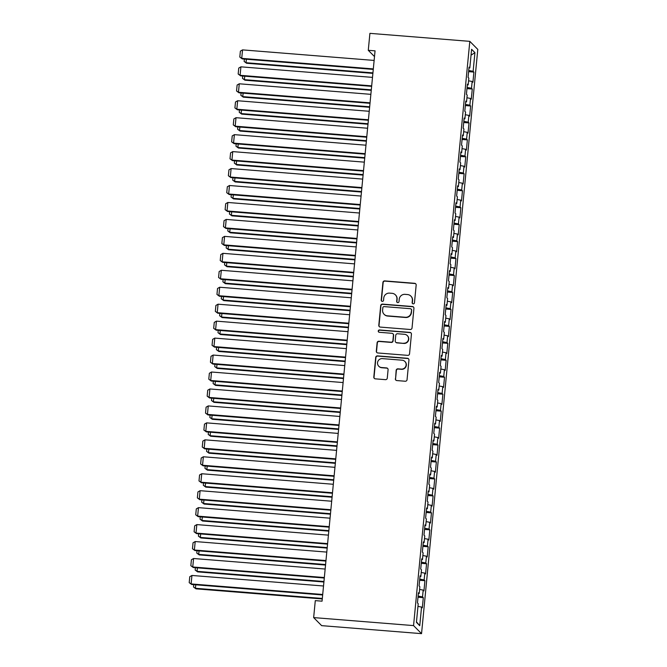 <?xml version="1.0" encoding="UTF-8"?>
<svg xmlns="http://www.w3.org/2000/svg" width="667" height="667" viewBox="0 0 667 667"><rect width="100%" height="100%" fill="white"/><g stroke="black" fill="none" stroke-linecap="round" stroke-linejoin="round"><path stroke-width="1" d="M413.19 303.86A1.176 1.159 -44.8 0 0 414.465 302.785L416.166 285.101A1.684 1.659 -44.8 0 0 414.666 283.308L384.751 280.907A1.684 1.659 -44.8 0 0 382.925 282.441L381.224 300.125A1.176 1.159 -44.8 0 0 382.274 301.376A1.176 1.159 -44.8 0 0 383.55 300.308L383.767 298.016A5.386 5.303 -44.8 0 1 389.603 293.121L392.096 293.322A5.386 5.303 -44.8 0 1 396.898 299.074L396.682 301.359A1.176 1.159 -44.8 0 0 397.732 302.618A1.176 1.159 -44.8 0 0 399.008 301.542L399.225 299.258A5.386 5.303 -44.8 0 1 405.061 294.355L407.554 294.556A5.386 5.303 -44.8 0 1 412.356 300.308L412.139 302.601A1.176 1.159 -44.8 0 0 413.19 303.86M395.339 378.773A1.684 1.659 -44.8 0 0 396.84 380.565L405.236 381.241A1.684 1.659 -44.8 0 0 407.053 379.715L408.946 360.072A1.684 1.659 -44.8 0 0 407.445 358.279L377.53 355.878A1.684 1.659 -44.8 0 0 375.704 357.412L373.812 377.047A1.684 1.659 -44.8 0 0 375.321 378.848L385.459 379.656A1.684 1.659 -44.8 0 0 387.277 378.122L388.086 369.718A1.684 1.659 -44.8 0 0 386.585 367.926L381.557 367.525A4.502 4.427 -44.8 0 1 377.956 361.206A4.502 4.427 -44.8 0 1 382.416 358.621L402.109 360.197A4.502 4.427 -44.8 0 1 405.711 366.517A4.502 4.427 -44.8 0 1 401.251 369.101L397.974 368.834A1.684 1.659 -44.8 0 0 396.148 370.368L395.556 378.989A1.684 1.659 -44.8 0 0 395.923 380.19M313.657 617.592L413.557 625.596L421.544 633.65L321.644 625.646L313.657 617.592L315.291 600.634L322.061 601.175L375.054 50.85L368.276 50.3L374.495 56.578M368.276 50.3L369.91 33.35L469.81 41.354L413.557 625.596M410.213 329.49A1.684 1.659 -44.8 0 0 412.039 327.956L413.932 308.321A1.684 1.659 -44.8 0 0 412.431 306.52L382.516 304.127A1.684 1.659 -44.8 0 0 380.69 305.653L378.798 325.288A1.684 1.659 -44.8 0 0 380.298 327.088L410.213 329.49M411.439 334.192L409.546 353.835A1.684 1.659 -44.8 0 1 407.729 355.361L377.805 352.968A1.684 1.659 -44.8 0 1 376.305 351.167L377.113 342.763A1.684 1.659 -44.8 0 1 378.939 341.237L391.07 342.204A1.684 1.659 -44.8 0 0 392.896 340.679L393.43 335.101A1.684 1.659 -44.8 0 0 391.929 333.3L379.298 332.291A1.176 1.159 -44.8 0 1 378.356 330.64A1.176 1.159 -44.8 0 1 379.523 329.965L409.938 332.399A1.684 1.659 -44.8 0 1 411.439 334.192M421.544 633.65L477.797 49.408L469.81 41.354M468.609 71.652L473.895 72.078L473.128 71.302L474.929 52.651L471.602 49.3L469.81 67.951L469.043 67.175L468.059 77.355L468.826 78.122L468.176 84.909L467.409 84.134L466.425 94.305L467.192 95.081L466.541 101.859L465.774 101.084L464.799 111.264L465.566 112.031L464.907 118.818L464.14 118.042L463.165 128.214L463.932 128.989L463.273 135.768L462.514 134.992L461.531 145.164L462.298 145.94L461.647 152.726L460.88 151.951L459.897 162.123L460.664 162.898L460.013 169.676L459.246 168.901L458.262 179.073L459.029 179.848L458.379 186.635L457.612 185.86L456.637 196.031L457.404 196.807L456.745 203.585L455.978 202.81L455.002 212.981L455.769 213.757L455.111 220.535L454.352 219.768L453.368 229.94L454.135 230.715L453.485 237.494L452.718 236.718L451.734 246.89L452.501 247.665L451.851 254.444L451.084 253.677L450.1 263.849L450.867 264.616L450.217 271.402L449.45 270.627L448.474 280.799L449.241 281.574L448.583 288.352L447.815 287.585L446.84 297.757L447.607 298.524L446.948 305.311L446.19 304.536L445.206 314.707L445.973 315.483L445.323 322.261L444.556 321.494L443.572 331.666L444.339 332.433L443.688 339.22L442.921 338.444L441.938 348.616L442.705 349.391L442.054 356.17L441.287 355.403L440.312 365.574L441.079 366.341L440.42 373.128L439.653 372.353L438.678 382.524L439.445 383.3L438.786 390.078L438.027 389.311L437.043 399.483L437.81 400.25L437.16 407.037L436.393 406.261L435.409 416.433L436.176 417.208L435.526 423.987L434.759 423.212L433.775 433.392L434.542 434.159L433.892 440.945L433.125 440.17L432.149 450.342L432.916 451.117L432.258 457.896L431.491 457.12L430.515 467.3L431.282 468.067L430.624 474.854L429.865 474.079L428.881 484.25L429.648 485.026L428.998 491.804L428.231 491.029L427.247 501.2L428.014 501.976L427.364 508.763L426.597 507.987L425.613 518.159L426.38 518.934L425.729 525.713L424.962 524.937L423.987 535.109L424.754 535.884L424.095 542.663L423.328 541.896L422.353 552.068L423.12 552.843L422.461 559.621L421.702 558.846L420.719 569.018L421.486 569.793L420.835 576.571L420.068 575.804L419.084 585.976L419.851 586.752L419.201 593.53L418.434 592.755L417.45 602.926L418.217 603.702L416.425 622.353L419.751 625.704L416.475 621.861M473.895 72.078L472.92 82.249L472.153 81.474L471.502 88.261L467.092 87.444M466.975 88.611L472.269 89.028L471.502 88.261M472.269 89.028L471.286 99.208L470.518 98.433L469.868 105.211L465.458 104.394M465.341 105.561L470.635 105.986L469.868 105.211M470.635 105.986L469.651 116.158L468.884 115.383L468.234 122.169L463.823 121.352M463.715 122.52L469.001 122.936L468.234 122.169M469.001 122.936L468.017 133.117L467.259 132.341L466.6 139.12L462.189 138.302M462.081 139.47L467.367 139.895L466.6 139.12M467.367 139.895L466.391 150.067L465.624 149.291L464.966 156.078L460.563 155.261M460.447 156.428L465.733 156.845L464.966 156.078M465.733 156.845L464.757 167.017L463.99 166.25L463.34 173.028L458.929 172.211M458.813 173.378L464.107 173.804L463.34 173.028M464.107 173.804L463.123 183.975L462.356 183.2L461.706 189.987L457.295 189.17M457.178 190.328L462.473 190.754L461.706 189.987M462.473 190.754L461.489 200.925L460.722 200.158L460.072 206.937L455.661 206.12M455.553 207.287L460.839 207.712L460.072 206.937M460.839 207.712L459.855 217.884L459.096 217.108L458.437 223.895L454.027 223.078M453.919 224.237L459.204 224.662L458.437 223.895M459.204 224.662L458.229 234.834L457.462 234.067L456.803 240.845L452.401 240.028M452.284 241.196L457.57 241.621L456.803 240.845M457.57 241.621L456.595 251.792L455.828 251.017L455.177 257.804L450.767 256.987M450.65 258.146L455.945 258.571L455.177 257.804M455.945 258.571L454.961 268.743L454.194 267.976L453.543 274.754L449.133 273.937M449.016 275.104L454.31 275.529L453.543 274.754M454.31 275.529L453.327 285.701L452.559 284.926L451.909 291.704L447.499 290.895M447.39 292.054L452.676 292.48L451.909 291.704M452.676 292.48L451.692 302.651L450.934 301.884L450.275 308.663L445.864 307.846M445.756 309.013L451.042 309.438L450.275 308.663M451.042 309.438L450.067 319.61L449.3 318.834L448.641 325.613L444.239 324.804M444.122 325.963L449.408 326.388L448.641 325.613M449.408 326.388L448.432 336.56L447.665 335.793L447.015 342.571L442.605 341.754M442.488 342.921L447.782 343.347L447.015 342.571M447.782 343.347L446.798 353.518L446.031 352.743L445.381 359.521L440.97 358.704M440.854 359.872L446.148 360.297L445.381 359.521M446.148 360.297L445.164 370.468L444.397 369.693L443.747 376.48L439.336 375.663M439.228 376.83L444.514 377.255L443.747 376.48M444.514 377.255L443.53 387.427L442.771 386.652L442.113 393.43L437.702 392.613M437.594 393.78L442.88 394.205L442.113 393.43M442.88 394.205L441.904 404.377L441.137 403.602L440.478 410.388L436.076 409.571M435.96 410.739L441.246 411.164L440.478 410.388M441.246 411.164L440.27 421.336L439.503 420.56L438.853 427.339L434.442 426.521M434.325 427.689L439.62 428.114L438.853 427.339M439.62 428.114L438.636 438.286L437.869 437.51L437.218 444.297L432.808 443.48M432.691 444.647L437.986 445.064L437.218 444.297M437.986 445.064L437.002 455.244L436.235 454.469L435.584 461.247L431.174 460.43M431.065 461.597L436.351 462.023L435.584 461.247M436.351 462.023L435.368 472.194L434.609 471.419L433.95 478.206L429.54 477.389M429.431 478.556L434.717 478.973L433.95 478.206M434.717 478.973L433.742 489.144L432.975 488.377L432.316 495.156L427.914 494.339M427.797 495.506L433.083 495.931L432.316 495.156M433.083 495.931L432.108 506.103L431.341 505.328L430.69 512.114L426.28 511.297M426.163 512.464L431.457 512.881L430.69 512.114M431.457 512.881L430.473 523.053L429.706 522.286L429.056 529.064L424.646 528.247M424.529 529.415L429.823 529.84L429.056 529.064M429.823 529.84L428.839 540.012L428.072 539.236L427.422 546.023L423.011 545.206M422.903 546.365L428.189 546.79L427.422 546.023M428.189 546.79L427.205 556.962L426.446 556.195L425.788 562.973L421.377 562.156M421.269 563.323L426.555 563.748L425.788 562.973M426.555 563.748L425.579 573.92L424.812 573.145L424.154 579.931L419.751 579.114M419.635 580.273L424.921 580.699L424.154 579.931M424.921 580.699L423.945 590.87L423.178 590.103L422.528 596.882L418.117 596.065M418.001 597.232L423.295 597.657L422.528 596.882M423.295 597.657L422.311 607.829L421.544 607.053L419.751 625.704M419.201 593.53L418.351 593.58M421.544 607.053L417.959 606.395M420.835 576.571L419.985 576.621M423.178 590.103L419.593 589.436M422.461 559.621L421.619 559.671M424.812 573.145L421.227 572.486M424.095 542.663L423.253 542.713M426.446 556.195L422.861 555.528M425.729 525.713L424.887 525.763M428.072 539.236L424.495 538.577M427.364 508.763L426.513 508.804M429.706 522.286L426.121 521.619M428.998 491.804L428.147 491.854M431.341 505.328L427.755 504.669M430.624 474.854L429.781 474.896M432.975 488.377L429.39 487.71M432.258 457.896L431.416 457.946M434.609 471.419L431.024 470.76M433.892 440.945L433.05 440.987M436.235 454.469L432.658 453.802M435.526 423.987L434.676 424.037M437.869 437.51L434.284 436.852M437.16 407.037L436.31 407.078M439.503 420.56L435.918 419.893M438.786 390.078L437.944 390.128M441.137 403.602L437.552 402.943M440.42 373.128L439.578 373.17M442.771 386.652L439.186 385.985M442.054 356.17L441.212 356.22M444.397 369.693L440.82 369.034M443.688 339.22L442.838 339.261M446.031 352.743L442.446 352.076M445.323 322.261L444.472 322.311M447.665 335.793L444.08 335.126M446.948 305.311L446.106 305.353M449.3 318.834L445.714 318.167M448.583 288.352L447.74 288.402M450.934 301.884L447.349 301.217M450.217 271.402L449.375 271.452M452.559 284.926L448.983 284.267M451.851 254.444L451 254.494M454.194 267.976L450.609 267.309M453.485 237.494L452.635 237.544M455.828 251.017L452.243 250.358M455.111 220.535L454.269 220.585M457.462 234.067L453.877 233.4M456.745 203.585L455.903 203.635M459.096 217.108L455.511 216.45M458.379 186.635L457.537 186.677M460.722 200.158L457.145 199.491M460.013 169.676L459.171 169.726M462.356 183.2L458.771 182.541M461.647 152.726L460.797 152.768M463.99 166.25L460.405 165.583M463.273 135.768L462.431 135.818M465.624 149.291L462.039 148.633M464.907 118.818L464.065 118.859M467.259 132.341L463.673 131.674M466.541 101.859L465.699 101.909M468.884 115.383L465.308 114.724M468.176 84.909L467.334 84.951M470.518 98.433L466.933 97.766M469.81 67.951L468.959 68.001M472.153 81.474L468.567 80.815M474.929 52.651L471.035 55.178M473.128 71.302L468.726 70.485M412.581 303.627A1.176 1.159 -44.8 0 1 412.356 302.818L412.573 300.525A5.386 5.303 -44.8 0 0 411.08 296.306L410.864 296.09M395.406 294.856L395.623 295.072A5.386 5.303 -44.8 0 1 397.115 299.291L396.898 301.576A1.176 1.159 -44.8 0 0 397.123 302.384M415.799 283.9A1.684 1.659 -44.8 0 0 414.882 283.525L384.967 281.124A1.684 1.659 -44.8 0 0 383.141 282.658L381.441 300.342A1.176 1.159 -44.8 0 0 381.666 301.142M413.565 307.112A1.684 1.659 -44.8 0 0 412.648 306.737L382.725 304.344A1.684 1.659 -44.8 0 0 380.907 305.87L379.014 325.513A1.684 1.659 -44.8 0 0 379.381 326.713M411.431 309.963A1.176 1.159 -44.8 0 0 410.38 308.704L384.117 306.603A1.176 1.159 -44.8 0 0 382.841 307.67L382.608 310.088A5.386 5.303 -44.8 0 0 387.41 315.833L405.361 317.275A5.386 5.303 -44.8 0 0 411.197 312.373L411.639 310.18A1.176 1.159 -44.8 0 0 411.314 309.255L411.097 309.038M384.1 314.307L384.317 314.524A5.386 5.303 -44.8 0 0 387.627 316.05L387.41 315.833M411.639 310.18L411.414 312.59A5.386 5.303 -44.8 0 1 405.578 317.492L387.627 316.05M392.963 333.783L393.18 334A1.684 1.659 -44.8 0 1 393.647 335.318L393.113 340.895A1.684 1.659 -44.8 0 1 391.287 342.421L379.156 341.454A1.684 1.659 -44.8 0 0 377.33 342.98L376.522 351.384A1.684 1.659 -44.8 0 0 376.888 352.593M411.072 332.991A1.684 1.659 -44.8 0 0 410.155 332.616L379.74 330.182A1.176 1.159 -44.8 0 0 378.689 332.058M403.66 343.213A4.502 4.427 -44.8 0 0 407.287 335.593A4.502 4.427 -44.8 0 0 404.519 334.309L397.582 333.758A1.684 1.659 -44.8 0 0 395.756 335.284L395.223 340.862A1.684 1.659 -44.8 0 0 396.723 342.663L403.877 343.43A4.502 4.427 -44.8 0 0 407.504 335.809L407.287 335.593M395.689 342.179L395.906 342.396A1.684 1.659 -44.8 0 0 396.94 342.88L396.723 342.663M403.877 343.43L396.94 342.88M404.877 361.481L405.094 361.697A4.502 4.427 -44.8 0 1 401.467 369.318L398.182 369.051A1.684 1.659 -44.8 0 0 396.365 370.585L395.556 378.989M378.789 366.241L379.006 366.458A4.502 4.427 -44.8 0 0 381.774 367.742L381.557 367.525M387.727 368.517A1.684 1.659 -44.8 0 0 386.802 368.142L381.774 367.742M408.579 358.871A1.684 1.659 -44.8 0 0 407.662 358.496L377.747 356.095A1.684 1.659 -44.8 0 0 375.921 357.629L374.029 377.264A1.684 1.659 -44.8 0 0 374.395 378.472M372.928 72.878L246.048 62.715L246.582 63.257L372.878 73.378M246.381 59.23L246.048 62.715L244.13 61.431L244.355 59.071M246.582 63.257L244.13 61.431M373.312 68.901L241.729 58.354L242.263 58.904L373.262 69.401M374.129 60.43L242.546 49.883L241.729 58.354L239.812 57.07L240.378 51.142L242.546 49.883M242.263 58.904L239.812 57.07M371.294 89.837L244.414 79.665L244.947 80.207L371.252 90.328M244.747 76.188L244.414 79.665L242.496 78.381L242.721 76.021M244.947 80.207L242.496 78.381M369.668 106.787L242.78 96.623L243.322 97.165L369.618 107.287M243.113 93.138L242.78 96.623L240.862 95.339L241.087 92.98M243.322 97.165L240.862 95.339M371.677 85.86L240.095 75.313L240.637 75.855L371.636 86.351M372.494 77.38L240.912 66.833L240.095 75.313L238.177 74.029L238.753 68.092L240.912 66.833M240.637 75.855L238.177 74.029M370.043 102.81L238.461 92.263L239.003 92.813L370.002 103.31M370.86 94.339L239.278 83.792L238.461 92.263L236.543 90.979L237.118 85.051L239.278 83.792M239.003 92.813L236.543 90.979M368.034 123.745L241.146 113.573L241.687 114.115L367.984 124.237M241.479 110.097L241.146 113.573L239.228 112.289L239.453 109.93M241.687 114.115L239.228 112.289M366.4 140.695L239.511 130.532L240.053 131.074L366.35 141.196M239.853 127.047L239.511 130.532L237.594 129.24L237.827 126.888M240.053 131.074L237.594 129.24M368.417 119.768L236.827 109.221L237.369 109.763L368.367 120.26M369.235 111.289L237.644 100.742L236.827 109.221L234.909 107.937L235.484 102.001L237.644 100.742M237.369 109.763L234.909 107.937M366.783 136.718L235.193 126.171L235.734 126.722L366.733 137.219M367.6 128.239L236.01 117.7L235.193 126.171L233.283 124.887L233.85 118.959L236.01 117.7M235.734 126.722L233.283 124.887M364.766 157.654L237.886 147.482L238.419 148.024L364.716 158.146M238.219 144.005L237.886 147.482L235.968 146.198L236.193 143.839M238.419 148.024L235.968 146.198M365.149 153.677L233.567 143.13L234.1 143.672L365.099 154.169M365.966 145.198L234.384 134.651L233.567 143.13L231.649 141.846L232.216 135.91L234.384 134.651M234.1 143.672L231.649 141.846M363.131 174.604L236.251 164.441L236.785 164.982L363.09 175.104M236.585 160.955L236.251 164.441L234.334 163.148L234.559 160.797M236.785 164.982L234.334 163.148M363.515 170.627L231.933 160.08L232.475 160.63L363.473 171.127M364.332 162.148L232.75 151.609L231.933 160.08L230.015 158.796L230.582 152.86L232.75 151.609M232.475 160.63L230.015 158.796M361.506 191.562L234.617 181.391L235.159 181.933L361.456 192.054M234.951 177.914L234.617 181.391L232.7 180.107L232.925 177.747M235.159 181.933L232.7 180.107M361.881 187.585L230.298 177.038L230.84 177.58L361.839 188.077M362.698 179.106L231.115 168.559L230.298 177.038L228.381 175.755L228.956 169.818L231.115 168.559M230.84 177.58L228.381 175.755M359.872 208.513L232.983 198.341L233.525 198.891L359.821 209.013M233.317 194.864L232.983 198.341L231.065 197.057L231.291 194.706M233.525 198.891L231.065 197.057M360.255 204.536L228.664 193.989L229.206 194.539L360.205 205.036M361.072 196.056L229.481 185.509L228.664 193.989L226.747 192.705L227.322 186.768L229.481 185.509M229.206 194.539L226.747 192.705M358.237 225.471L231.349 215.299L231.891 215.841L358.187 225.963M231.691 211.823L231.349 215.299L229.431 214.015L229.665 211.656M231.891 215.841L229.431 214.015M358.621 221.494L227.03 210.947L227.572 211.489L358.571 221.986M359.438 213.015L227.847 202.468L227.03 210.947L225.121 209.663L225.688 203.727L227.847 202.468M227.572 211.489L225.121 209.663M356.603 242.421L229.723 232.249L230.257 232.8L356.553 242.921M230.057 228.773L229.723 232.249L227.806 230.965L228.031 228.614M230.257 232.8L227.806 230.965M356.987 238.444L225.404 227.897L225.938 228.439L356.937 238.944M357.804 229.965L226.221 219.418L225.404 227.897L223.487 226.613L224.054 220.677L226.221 219.418M225.938 228.439L223.487 226.613M354.969 259.38L228.089 249.208L228.623 249.75L354.927 259.872M228.422 245.723L228.089 249.208L226.171 247.924L226.396 245.564M228.623 249.75L226.171 247.924M355.353 255.403L223.77 244.856L224.312 245.398L355.311 255.895M356.17 246.923L224.587 236.376L223.77 244.856L221.853 243.572L222.419 237.635L224.587 236.376M224.312 245.398L221.853 243.572M353.343 276.33L226.455 266.158L226.997 266.708L353.293 276.83M226.788 262.681L226.455 266.158L224.537 264.874L224.762 262.515M226.997 266.708L224.537 264.874M353.718 272.353L222.136 261.806L222.678 262.348L353.677 272.853M354.536 263.874L222.953 253.327L222.136 261.806L220.218 260.522L220.794 254.586L222.953 253.327M222.678 262.348L220.218 260.522M351.709 293.288L224.821 283.116L225.363 283.658L351.659 293.78M225.154 279.631L224.821 283.116L222.903 281.833L223.128 279.473M225.363 283.658L222.903 281.833M352.093 289.303L220.502 278.764L221.044 279.306L352.043 289.803M352.91 280.832L221.319 270.285L220.502 278.764L218.584 277.48L219.16 271.544L221.319 270.285M221.044 279.306L218.584 277.48M350.075 310.238L223.187 300.067L223.728 300.617L350.025 310.739M223.52 296.59L223.187 300.067L221.269 298.783L221.502 296.423M223.728 300.617L221.269 298.783M350.458 306.261L218.868 295.714L219.41 296.256L350.408 306.762M351.276 297.782L219.685 287.235L218.868 295.714L216.958 294.43L217.525 288.494L219.685 287.235M219.41 296.256L216.958 294.43M348.441 327.189L221.561 317.025L222.094 317.567L348.391 327.689M221.894 313.54L221.561 317.025L219.643 315.741L219.868 313.382M222.094 317.567L219.643 315.741M348.824 323.212L217.242 312.673L217.775 313.215L348.774 323.712M349.641 314.741L218.059 304.194L217.242 312.673L215.324 311.381L215.891 305.453L218.059 304.194M217.775 313.215L215.324 311.381M346.807 344.147L219.927 333.975L220.46 334.526L346.765 344.647M220.26 330.498L219.927 333.975L218.009 332.691L218.234 330.332M220.46 334.526L218.009 332.691M347.19 340.17L215.608 329.623L216.15 330.165L347.148 340.67M348.007 331.691L216.425 321.144L215.608 329.623L213.69 328.339L214.257 322.403L216.425 321.144M216.15 330.165L213.69 328.339M345.181 361.097L218.292 350.934L218.834 351.476L345.131 361.597M218.626 347.449L218.292 350.934L216.375 349.65L216.6 347.29M218.834 351.476L216.375 349.65M345.556 357.12L213.974 346.573L214.516 347.123L345.514 357.62M346.373 348.649L214.791 338.102L213.974 346.573L212.056 345.289L212.631 339.361L214.791 338.102M214.516 347.123L212.056 345.289M343.547 378.056L216.658 367.884L217.2 368.426L343.497 378.556M216.992 364.407L216.658 367.884L214.741 366.6L214.966 364.24M217.2 368.426L214.741 366.6M343.93 374.079L212.339 363.532L212.881 364.074L343.88 374.579M344.747 365.599L213.157 355.052L212.339 363.532L210.422 362.248L210.997 356.311L213.157 355.052M212.881 364.074L210.422 362.248M341.913 395.006L215.024 384.842L215.566 385.384L341.863 395.506M215.358 381.357L215.024 384.842L213.106 383.558L213.34 381.199M215.566 385.384L213.106 383.558M342.296 391.029L210.705 380.482L211.247 381.032L342.246 391.529M343.113 382.558L211.522 372.011L210.705 380.482L208.796 379.198L209.363 373.27L211.522 372.011M211.247 381.032L208.796 379.198M340.278 411.964L213.39 401.792L213.932 402.334L340.228 412.464M213.732 398.316L213.39 401.792L211.481 400.508L211.706 398.149M213.932 402.334L211.481 400.508M340.662 407.987L209.079 397.44L209.613 397.982L340.612 408.479M341.479 399.508L209.897 388.961L209.079 397.44L207.162 396.156L207.729 390.22L209.897 388.961M209.613 397.982L207.162 396.156M338.644 428.914L211.764 418.751L212.298 419.293L338.603 429.415M212.098 415.266L211.764 418.751L209.847 417.467L210.072 415.107M212.298 419.293L209.847 417.467M339.028 424.937L207.445 414.39L207.987 414.941L338.986 425.438M339.845 416.466L208.262 405.92L207.445 414.39L205.528 413.106L206.095 407.178L208.262 405.92M207.987 414.941L205.528 413.106M337.018 445.873L210.13 435.701L210.672 436.243L336.968 446.365M210.464 432.224L210.13 435.701L208.212 434.417L208.438 432.058M210.672 436.243L208.212 434.417M337.394 441.896L205.811 431.349L206.353 431.891L337.352 442.388M338.211 433.417L206.628 422.87L205.811 431.349L203.894 430.065L204.469 424.129L206.628 422.87M206.353 431.891L203.894 430.065M335.384 462.823L208.496 452.66L209.038 453.201L335.334 463.323M208.829 449.174L208.496 452.66L206.578 451.376L206.803 449.016M209.038 453.201L206.578 451.376M335.768 458.846L204.177 448.299L204.719 448.849L335.718 459.346M336.585 450.375L204.994 439.828L204.177 448.299L202.259 447.015L202.835 441.087L204.994 439.828M204.719 448.849L202.259 447.015M333.75 479.781L206.862 469.61L207.404 470.152L333.7 480.273M207.195 466.133L206.862 469.61L204.944 468.326L205.178 465.966M207.404 470.152L204.944 468.326M334.134 475.804L202.543 465.258L203.085 465.799L334.084 476.296M334.951 467.325L203.36 456.778L202.543 465.258L200.634 463.974L201.201 458.037L203.36 456.778M203.085 465.799L200.634 463.974M332.116 496.732L205.228 486.568L205.769 487.11L332.066 497.232M205.569 483.083L205.228 486.568L203.318 485.276L203.543 482.925M205.769 487.11L203.318 485.276M332.5 492.755L200.917 482.208L201.451 482.758L332.449 493.255M333.317 484.275L201.734 473.737L200.917 482.208L198.999 480.924L199.566 474.987L201.734 473.737M201.451 482.758L198.999 480.924M330.482 513.69L203.602 503.518L204.135 504.06L330.44 514.182M203.935 500.042L203.602 503.518L201.684 502.234L201.909 499.875M204.135 504.06L201.684 502.234M330.865 509.713L199.283 499.166L199.825 499.708L330.824 510.205M331.682 501.234L200.1 490.687L199.283 499.166L197.365 497.882L197.932 491.946L200.1 490.687M199.825 499.708L197.365 497.882M328.856 530.64L201.968 520.468L202.51 521.019L328.806 531.14M202.301 516.992L201.968 520.468L200.05 519.184L200.275 516.833M202.51 521.019L200.05 519.184M329.231 526.663L197.649 516.116L198.191 516.667L329.19 527.163M330.048 518.184L198.466 507.645L197.649 516.116L195.731 514.832L196.306 508.896L198.466 507.645M198.191 516.667L195.731 514.832M327.222 547.599L200.333 537.427L200.875 537.969L327.172 548.091M200.667 533.95L200.333 537.427L198.416 536.143L198.641 533.783M200.875 537.969L198.416 536.143M327.605 543.622L196.015 533.075L196.557 533.617L327.555 544.114M328.422 535.142L196.832 524.596L196.015 533.075L194.097 531.791L194.672 525.854L196.832 524.596M196.557 533.617L194.097 531.791M325.588 564.549L198.699 554.377L199.241 554.927L325.538 565.049M199.033 550.9L198.699 554.377L196.782 553.093L197.015 550.742M199.241 554.927L196.782 553.093M325.971 560.572L194.38 550.025L194.922 550.567L325.921 561.072M326.788 552.093L195.198 541.546L194.38 550.025L192.471 548.741L193.038 542.805L195.198 541.546M194.922 550.567L192.471 548.741M323.954 581.507L197.065 571.336L197.607 571.877L323.904 581.999M197.407 567.85L197.065 571.336L195.156 570.052L195.381 567.692M197.607 571.877L195.156 570.052M324.337 577.53L192.755 566.983L193.288 567.525L324.287 578.022M325.154 569.051L193.572 558.504L192.755 566.983L190.837 565.699L191.404 559.763L193.572 558.504M193.288 567.525L190.837 565.699M322.319 598.457L195.439 588.286L195.973 588.836L322.278 598.958M195.773 584.809L195.439 588.286L193.522 587.002L193.747 584.651M195.973 588.836L193.522 587.002M322.703 594.48L191.121 583.933L191.662 584.475L322.661 594.981M323.52 586.001L191.938 575.454L191.121 583.933L189.203 582.65L189.77 576.713L191.938 575.454M191.662 584.475L189.203 582.65"/></g></svg>

